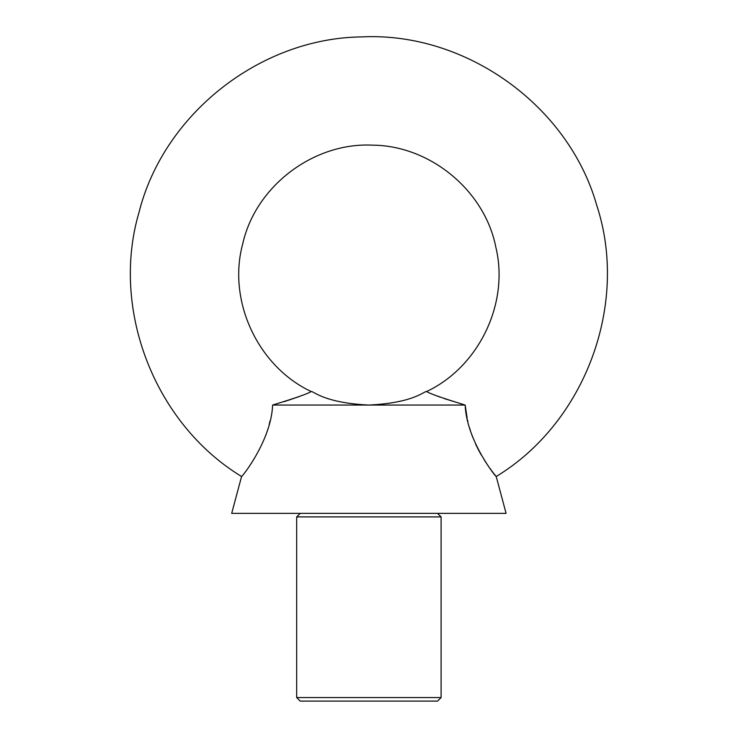 <?xml version="1.0" encoding="UTF-8"?>
<svg xmlns="http://www.w3.org/2000/svg" width="738" height="738" viewBox="0 0 738 738"><rect width="100%" height="100%" fill="white"/><g stroke="black" fill="none" stroke-linecap="round" stroke-linejoin="round"><path stroke-width="1.11" d="M311.178 391.527C313.115 390.734 323.493 402.93 368.889 405.051C414.369 402.92 424.59 390.753 426.61 391.527C478.907 366.934 509.506 303.152 495.825 247.138C484.728 190.552 430.162 145.506 372.376 145.146C313.447 142.286 255.551 186.29 242.756 243.743C227.184 300.495 257.756 366.482 311.178 391.527C308.659 393.428 295.809 397.939 272.617 405.051C271.316 440.872 240.874 478.409 241.575 476.499C240.8 478.445 271.243 441.103 272.617 405.051L465.171 405.051L467.136 418.151M506.084 513.362L231.695 513.362L241.575 476.499C154.759 423.833 110.331 309.517 139.03 212.304C163.725 113.993 260.08 38.127 361.62 36.9C465.53 31.679 568.509 105.386 596.738 205.312C629.293 303.918 585.234 422.643 496.213 476.499L506.084 513.362M467.495 419.857L467.874 421.536M469.423 427.468L470.65 431.435M471.554 434.11L472.92 437.754M475.669 444.202L478.224 449.451M478.501 449.977L481.158 454.82M484.349 460.097L486.573 463.501M487.145 464.359L488.482 466.287M489.709 468.012L491.268 470.143M491.96 471.065L493.159 472.643M493.796 473.464L494.875 474.829M495.115 475.134L495.641 475.789M444.202 398.557L465.171 405.051C466.471 440.872 496.914 478.409 496.213 476.499C496.978 478.445 466.536 441.103 465.171 405.051C442.044 397.957 429.184 393.446 426.61 391.527M266.446 433.474L267.156 431.379M269.176 424.498L270.071 420.808M437.56 513.362L441.103 516.904L296.685 516.904L300.228 513.362M296.685 697.558L300.228 701.1L437.56 701.1L441.103 697.558L296.685 697.558L296.685 516.904M283.761 401.749L287.082 400.697M288.06 400.383L299.038 396.61M299.075 396.601L299.536 396.426M434.433 394.959L438.178 396.398M438.363 396.472L440.208 397.145M441.103 697.558L441.103 516.904"/></g></svg>
